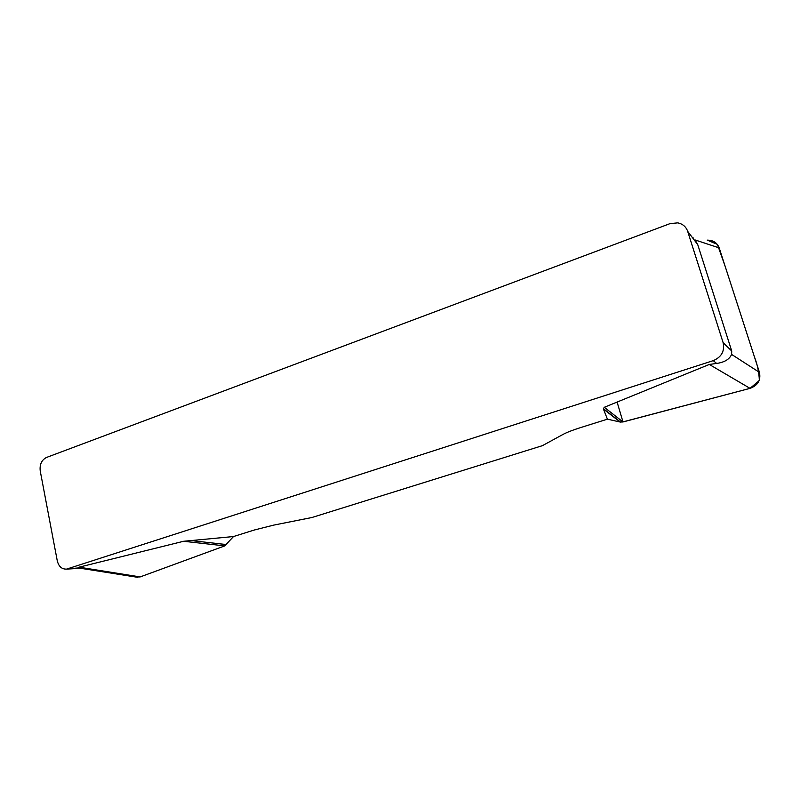 <?xml version="1.0" encoding="UTF-8"?>
<svg xmlns="http://www.w3.org/2000/svg" width="800" height="800" viewBox="0 0 800 800"><rect width="100%" height="100%" fill="white"/><g stroke="black" fill="none" stroke-linecap="round" stroke-linejoin="round"><path stroke-width="1.2" d="M79.97 568.34L66.59 569.11C61.83 569.29 58.72 566.52 57.27 560.81L40.23 470.94C39.53 464.46 41.63 459.96 46.52 457.45L670.02 223.63L677.77 222.87C682.72 223.9 686.02 226.72 687.67 231.34L723.13 342.67L731.73 351L697.73 244.61L695.04 239.94L719.19 247.89L759.44 372.37C761.01 380.1 757.88 385.43 750.05 388.36L622.99 421.96L620.12 422.02L607.42 419.17L580.34 427.67C572.66 430.1 566.86 432.37 562.96 434.46L542.39 445.67L311.81 517.54L273.73 525.11L254.21 530.04L233.48 536.55L224.78 545.88L140.17 576.92L135.71 577.01M137.69 577.32L78.39 567.94L79.09 567.18L183.57 541.28L233.48 536.55M607.42 419.17L603.43 409.06L620.12 422.02M603.35 408.8L604.3 407.29L709.3 364.45L716.65 363.43L713.27 360.63C721.56 357.06 724.85 351.08 723.13 342.67M66.59 569.11L713.27 360.63M78.39 567.94L67.81 568.83M731.73 351L731.59 354.41C729.49 359.32 724.51 362.33 716.65 363.43M707.41 240.17C713.25 240.18 717.18 242.75 719.19 247.89M622.99 421.96L604.3 407.29M226.58 544.59L190.15 540.46M224.78 545.88L183.57 541.28M617.1 402.07L622.97 421.88L750 388.37L759.35 380.52C759.05 372.4 757.43 364.55 754.46 356.97L725.22 266.52L717.4 244.39L707.21 240.1M697.73 244.61L687.67 231.34M750.05 388.36L709.3 364.45M692.54 237.76L693.5 238.08M731.59 354.41L759.44 372.37M79.09 567.18L140.17 576.92M620.63 422.11L603.58 408.85"/></g></svg>
